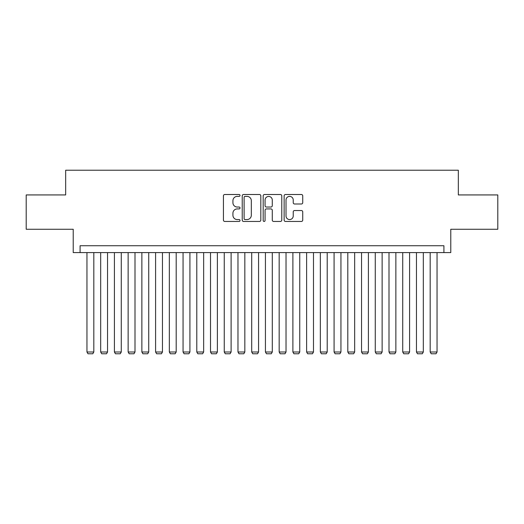 <?xml version="1.0" encoding="UTF-8"?>
<svg xmlns="http://www.w3.org/2000/svg" width="524" height="524" viewBox="0 0 524 524"><rect width="100%" height="100%" fill="white"/><g stroke="black" fill="none" stroke-linecap="round" stroke-linejoin="round"><path stroke-width="0.79" d="M240.031 195.445A0.943 0.943 0 0 0 239.088 194.502L224.77 194.502A1.349 1.349 0 0 0 223.427 195.845L223.427 220.106A1.349 1.349 0 0 0 224.77 221.449L239.088 221.449A0.943 0.943 0 0 0 240.031 220.506A0.943 0.943 0 0 0 239.088 219.563L237.234 219.563A4.31 4.31 0 0 1 232.925 215.253L232.925 213.229A4.31 4.31 0 0 1 237.234 208.919L239.088 208.919A0.943 0.943 0 0 0 240.031 207.976A0.943 0.943 0 0 0 239.088 207.032L237.234 207.032A4.31 4.31 0 0 1 232.925 202.722L232.925 200.699A4.31 4.31 0 0 1 237.234 196.389L239.088 196.389A0.943 0.943 0 0 0 240.031 195.445M301.385 204A1.349 1.349 0 0 0 302.734 202.65L302.734 195.845A1.349 1.349 0 0 0 301.385 194.502L285.482 194.502A1.349 1.349 0 0 0 284.132 195.845L284.132 220.106A1.349 1.349 0 0 0 285.482 221.449L301.385 221.449A1.349 1.349 0 0 0 302.734 220.106L302.734 211.886A1.349 1.349 0 0 0 301.385 210.537L294.58 210.537A1.349 1.349 0 0 0 293.23 211.886L293.23 215.96A3.603 3.603 0 0 1 289.628 219.563A3.603 3.603 0 0 1 286.019 215.96L286.019 199.991A3.603 3.603 0 0 1 289.628 196.389A3.603 3.603 0 0 1 293.23 199.991L293.23 202.65A1.349 1.349 0 0 0 294.58 204L301.385 204M443.913 252.594L450.778 252.594L450.778 229.257L497.8 229.257L497.8 194.935L458.33 194.935L458.33 170.221L65.67 170.221L65.67 194.935L26.2 194.935L26.2 229.257L73.222 229.257L73.222 252.594L443.913 252.594L443.913 245.73L80.087 245.73L80.087 252.594M260.821 195.845A1.349 1.349 0 0 0 259.472 194.502L243.568 194.502A1.349 1.349 0 0 0 242.226 195.845L242.226 220.106A1.349 1.349 0 0 0 243.568 221.449L259.472 221.449A1.349 1.349 0 0 0 260.821 220.106L260.821 195.845M264.528 194.502L280.432 194.502A1.349 1.349 0 0 1 281.774 195.845L281.774 220.106A1.349 1.349 0 0 1 280.432 221.449L273.626 221.449A1.349 1.349 0 0 1 272.277 220.106L272.277 210.268A1.349 1.349 0 0 0 270.928 208.919L266.415 208.919A1.349 1.349 0 0 0 265.065 210.268L265.065 220.506A0.943 0.943 0 0 1 264.122 221.449A0.943 0.943 0 0 1 263.179 220.506L263.179 195.845A1.349 1.349 0 0 1 264.528 194.502M245.055 196.389A0.943 0.943 0 0 0 244.112 197.332L244.112 218.619A0.943 0.943 0 0 0 245.055 219.563L247.007 219.563A4.31 4.31 0 0 0 251.317 215.253L251.317 200.699A4.31 4.31 0 0 0 247.007 196.389L245.055 196.389M272.277 200.057A3.603 3.603 0 0 0 268.668 196.454A3.603 3.603 0 0 0 265.065 200.057L265.065 205.683A1.349 1.349 0 0 0 266.415 207.032L270.928 207.032A1.349 1.349 0 0 0 272.277 205.683L272.277 200.057M93.816 252.594L93.816 351.997L86.951 351.997L86.951 252.594M93.816 351.997L92.787 353.779L87.98 353.779L86.951 351.997M107.544 252.594L107.544 351.997L100.68 351.997L100.68 252.594M107.544 351.997L106.516 353.779L101.708 353.779L100.68 351.997M121.273 252.594L121.273 351.997L114.409 351.997L114.409 252.594M121.273 351.997L120.245 353.779L115.437 353.779L114.409 351.997M135.002 252.594L135.002 351.997L128.138 351.997L128.138 252.594M135.002 351.997L133.974 353.779L129.173 353.779L128.138 351.997M148.731 252.594L148.731 351.997L141.866 351.997L141.866 252.594M148.731 351.997L147.703 353.779L142.901 353.779L141.866 351.997M162.46 252.594L162.46 351.997L155.595 351.997L155.595 252.594M162.46 351.997L161.431 353.779L156.63 353.779L155.595 351.997M176.195 252.594L176.195 351.997L169.331 351.997L169.331 252.594M176.195 351.997L175.16 353.779L170.359 353.779L169.331 351.997M189.924 252.594L189.924 351.997L183.059 351.997L183.059 252.594M189.924 351.997L188.889 353.779L184.088 353.779L183.059 351.997M203.653 252.594L203.653 351.997L196.788 351.997L196.788 252.594M203.653 351.997L202.618 353.779L197.817 353.779L196.788 351.997M217.381 252.594L217.381 351.997L210.517 351.997L210.517 252.594M217.381 351.997L216.353 353.779L211.545 353.779L210.517 351.997M231.11 252.594L231.11 351.997L224.246 351.997L224.246 252.594M231.11 351.997L230.082 353.779L225.274 353.779L224.246 351.997M244.839 252.594L244.839 351.997L237.975 351.997L237.975 252.594M244.839 351.997L243.811 353.779L239.003 353.779L237.975 351.997M258.568 252.594L258.568 351.997L251.703 351.997L251.703 252.594M258.568 351.997L257.539 353.779L252.732 353.779L251.703 351.997M272.297 252.594L272.297 351.997L265.432 351.997L265.432 252.594M272.297 351.997L271.268 353.779L266.461 353.779L265.432 351.997M286.025 252.594L286.025 351.997L279.161 351.997L279.161 252.594M286.025 351.997L284.997 353.779L280.189 353.779L279.161 351.997M299.754 252.594L299.754 351.997L292.89 351.997L292.89 252.594M299.754 351.997L298.726 353.779L293.918 353.779L292.89 351.997M313.483 252.594L313.483 351.997L306.619 351.997L306.619 252.594M313.483 351.997L312.455 353.779L307.647 353.779L306.619 351.997M327.212 252.594L327.212 351.997L320.347 351.997L320.347 252.594M327.212 351.997L326.183 353.779L321.382 353.779L320.347 351.997M340.941 252.594L340.941 351.997L334.076 351.997L334.076 252.594M340.941 351.997L339.912 353.779L335.111 353.779L334.076 351.997M354.669 252.594L354.669 351.997L347.805 351.997L347.805 252.594M354.669 351.997L353.641 353.779L348.84 353.779L347.805 351.997M368.405 252.594L368.405 351.997L361.54 351.997L361.54 252.594M368.405 351.997L367.37 353.779L362.569 353.779L361.54 351.997M382.134 252.594L382.134 351.997L375.269 351.997L375.269 252.594M382.134 351.997L381.099 353.779L376.298 353.779L375.269 351.997M395.862 252.594L395.862 351.997L388.998 351.997L388.998 252.594M395.862 351.997L394.827 353.779L390.026 353.779L388.998 351.997M409.591 252.594L409.591 351.997L402.727 351.997L402.727 252.594M409.591 351.997L408.563 353.779L403.755 353.779L402.727 351.997M423.32 252.594L423.32 351.997L416.456 351.997L416.456 252.594M423.32 351.997L422.292 353.779L417.484 353.779L416.456 351.997M437.049 252.594L437.049 351.997L430.184 351.997L430.184 252.594M437.049 351.997L436.02 353.779L431.213 353.779L430.184 351.997"/></g></svg>
